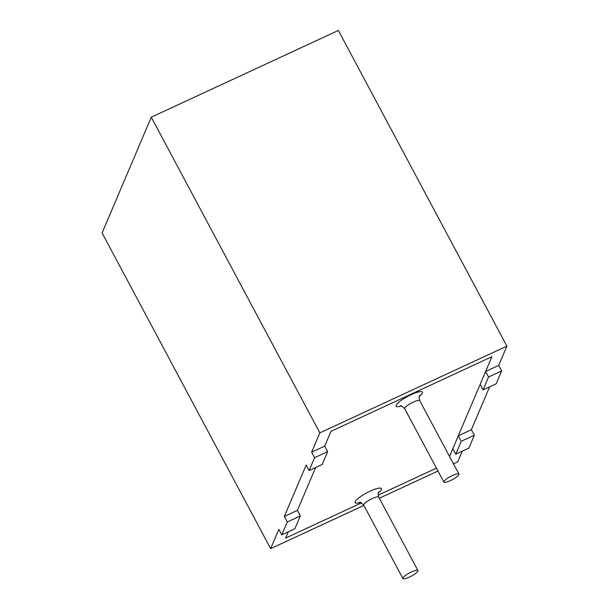 <?xml version="1.0" encoding="UTF-8"?>
<svg xmlns="http://www.w3.org/2000/svg" width="609" height="609" viewBox="0 0 609 609"><rect width="100%" height="100%" fill="white"/><g stroke="black" fill="none" stroke-linecap="round" stroke-linejoin="round"><path stroke-width="0.91" d="M474.327 435.237L461.226 441.312L458.288 435.808L480.151 384.355L483.089 389.867L488.555 377.001L485.617 371.498L491.905 356.707L331.022 431.309L324.734 446.1L331.022 431.309L491.905 356.707L449.518 456.445L452.822 448.666L455.76 454.177L468.861 448.102L474.327 435.237L471.381 429.733L489.613 386.837M315.629 467.522L297.405 510.411L315.629 467.522M288.308 531.832L285.659 538.067L361.518 502.889L285.659 538.067L288.308 531.832M436.455 468.138L378.12 495.186L436.455 468.138M450.317 480.646A8.518 1.812 -28.1 0 1 443.9 482.084A8.518 1.812 -28.1 0 1 450.561 476.474A8.518 1.812 -28.1 0 1 458.927 474.061A8.518 1.812 -28.1 0 1 450.317 480.646M409.332 577.111A8.518 1.812 -28.1 0 1 402.907 578.55A8.518 1.812 -28.1 0 1 409.568 572.94A8.518 1.812 -28.1 0 1 417.934 570.526A8.518 1.812 -28.1 0 1 409.332 577.111M281.784 534.854L287.25 521.989L300.344 515.922L294.878 528.779L281.784 534.854L278.846 529.35L270.647 548.64L363.862 505.417M461.226 441.312L455.76 454.177M379.338 498.238L438 471.031M453.477 463.86L457.724 461.888L462.284 451.155M270.647 548.64L102.091 232.958L151.276 117.202L319.839 432.877L506.909 346.133L338.353 30.45L151.276 117.202M488.555 377.001L501.649 370.927L498.71 365.423L506.909 346.133M501.649 370.927L496.183 383.792L483.089 389.867M287.25 521.989L284.312 516.485L306.175 465.032L309.113 470.544L322.207 464.469L327.672 451.604L324.734 446.1L311.641 452.175L319.839 432.877M311.641 452.175L314.579 457.679L309.113 470.544M314.579 457.679L327.672 451.604M300.344 515.922L297.405 510.411L284.312 516.485M485.617 371.498L498.71 365.423M458.288 435.808L471.381 429.733M360.459 502.44A14.905 3.174 -28.1 0 1 357.818 498.695A14.905 3.174 -28.1 0 1 376.659 488.631A14.905 3.174 -28.1 0 1 378.303 492.909M401.445 405.975A14.905 3.174 -28.1 0 1 398.811 402.229A14.905 3.174 -28.1 0 1 417.652 392.166A14.905 3.174 -28.1 0 1 419.296 396.444M443.9 482.084L404.696 408.669A8.518 1.812 -28.1 0 1 411.357 403.059A8.518 1.812 -28.1 0 1 419.73 400.646C419.053 397.129 419.038 395.447 419.685 395.599M402.907 578.55L363.71 505.135A8.518 1.812 -28.1 0 1 370.371 499.525A8.518 1.812 -28.1 0 1 378.737 497.111C378.06 493.594 378.052 491.912 378.699 492.064M458.927 474.061L419.73 400.646M417.934 570.526L378.737 497.111M404.696 408.669C402.153 406.15 400.76 405.206 400.524 405.83M363.71 505.135C361.16 502.623 359.774 501.671 359.538 502.296"/></g></svg>
